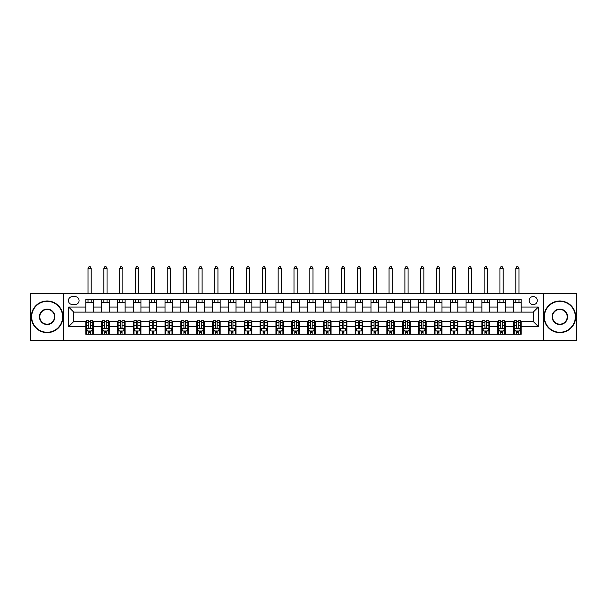 <?xml version="1.0" encoding="UTF-8"?>
<svg xmlns="http://www.w3.org/2000/svg" width="607" height="607" viewBox="0 0 607 607"><rect width="100%" height="100%" fill="white"/><g stroke="black" fill="none" stroke-linecap="round" stroke-linejoin="round"><path stroke-width="0.91" d="M533.234 296.527A4.059 4.059 0 0 0 529.183 300.586A4.059 4.059 0 0 0 533.234 304.638A4.059 4.059 0 0 0 537.294 300.586A4.059 4.059 0 0 0 533.234 296.527M543.379 340.261L576.65 340.261L576.65 293.363L543.379 293.363L543.379 340.261L63.621 340.261L63.621 293.363L30.35 293.363L30.35 340.261L63.621 340.261M72.37 304.517L75.154 304.517A3.93 3.93 0 0 0 79.085 300.586A3.93 3.93 0 0 0 75.154 296.656L72.37 296.656A3.93 3.93 0 0 0 68.439 300.586A3.93 3.93 0 0 0 72.37 304.517M543.379 293.363L63.621 293.363M85.807 326.566L68.69 326.566L68.69 307.051L85.807 307.051L85.807 312.119L73.766 312.119L73.766 321.498L85.807 321.498L85.807 334.237L521.193 334.237L521.193 321.498L533.234 321.498L533.234 312.119L521.193 312.119L521.193 307.051L538.31 307.051L538.31 326.566L521.193 326.566M521.193 307.051L521.193 299.38L85.807 299.38L85.807 307.051M513.59 299.38L513.59 312.119L521.193 312.119M513.59 312.119L85.807 312.119M85.807 321.498L86.437 321.498M88.85 321.498L90.367 321.498M92.772 321.498L93.41 321.498L93.41 334.237M102.28 321.498L93.41 321.498M104.692 321.498L106.21 321.498M108.623 321.498L109.252 321.498L109.252 334.237M118.122 321.498L109.252 321.498M120.535 321.498L122.053 321.498M124.465 321.498L125.095 321.498L125.095 334.237M133.972 321.498L125.095 321.498M136.378 321.498L137.895 321.498M140.308 321.498L140.938 321.498L140.938 334.237M149.815 321.498L140.938 321.498M152.22 321.498L153.746 321.498M156.151 321.498L156.788 321.498L156.788 334.237M165.658 321.498L156.788 321.498M168.063 321.498L169.588 321.498M171.993 321.498L172.631 321.498L172.631 334.237M181.501 321.498L172.631 321.498M183.913 321.498L185.431 321.498M187.836 321.498L188.474 321.498L188.474 334.237M197.343 321.498L188.474 321.498M199.756 321.498L201.274 321.498M203.686 321.498L204.316 321.498L204.316 334.237M213.186 321.498L204.316 321.498M215.599 321.498L217.116 321.498M219.529 321.498L220.159 321.498L220.159 334.237M229.036 321.498L220.159 321.498M231.442 321.498L232.959 321.498M235.372 321.498L236.002 321.498L236.002 334.237M244.879 321.498L236.002 321.498M247.284 321.498L248.809 321.498M251.215 321.498L251.852 321.498L251.852 334.237M260.722 321.498L251.852 321.498M263.127 321.498L264.652 321.498M267.057 321.498L267.695 321.498L267.695 334.237M276.564 321.498L267.695 321.498M278.977 321.498L280.495 321.498M282.9 321.498L283.537 321.498L283.537 334.237M292.407 321.498L283.537 321.498M294.82 321.498L296.337 321.498M298.75 321.498L299.38 321.498L299.38 334.237M308.25 321.498L299.38 321.498M310.663 321.498L312.18 321.498M314.593 321.498L315.223 321.498L315.223 334.237M324.1 321.498L315.223 321.498M326.505 321.498L328.023 321.498M330.436 321.498L331.065 321.498L331.065 334.237M339.943 321.498L331.065 321.498M342.348 321.498L343.873 321.498M346.278 321.498L346.916 321.498L346.916 334.237M355.785 321.498L346.916 321.498M358.191 321.498L359.716 321.498M362.121 321.498L362.758 321.498L362.758 334.237M371.628 321.498L362.758 321.498M374.041 321.498L375.558 321.498M377.964 321.498L378.601 321.498L378.601 334.237M387.471 321.498L378.601 321.498M389.884 321.498L391.401 321.498M393.814 321.498L394.444 321.498L394.444 334.237M403.314 321.498L394.444 321.498M405.726 321.498L407.244 321.498M409.657 321.498L410.286 321.498L410.286 334.237M419.164 321.498L410.286 321.498M421.569 321.498L423.087 321.498M425.499 321.498L426.129 321.498L426.129 334.237M435.007 321.498L426.129 321.498M437.412 321.498L438.937 321.498M441.342 321.498L441.979 321.498L441.979 334.237M450.849 321.498L441.979 321.498M453.254 321.498L454.78 321.498M457.185 321.498L457.822 321.498L457.822 334.237M466.692 321.498L457.822 321.498M469.105 321.498L470.622 321.498M473.028 321.498L473.665 321.498L473.665 334.237M482.535 321.498L473.665 321.498M484.947 321.498L486.465 321.498M488.878 321.498L489.508 321.498L489.508 334.237M498.377 321.498L489.508 321.498M500.79 321.498L502.308 321.498M504.721 321.498L505.35 321.498L505.35 334.237M514.228 321.498L505.35 321.498M516.633 321.498L518.15 321.498M520.563 321.498L521.193 321.498M93.41 299.38L93.41 312.119M85.807 302.552L93.41 302.552M85.807 331.065L86.437 331.065M88.85 331.065L90.367 331.065M92.772 331.065L93.41 331.065M101.65 321.498L101.65 334.237M101.65 299.38L101.65 312.119M109.252 299.38L109.252 312.119M101.65 302.552L109.252 302.552M101.65 331.065L102.28 331.065M104.692 331.065L106.21 331.065M108.623 331.065L109.252 331.065M117.492 321.498L117.492 334.237M117.492 331.065L118.122 331.065M120.535 331.065L122.053 331.065M124.465 331.065L125.095 331.065M117.492 299.38L117.492 312.119M125.095 299.38L125.095 312.119M117.492 302.552L125.095 302.552M133.335 321.498L133.335 334.237M133.335 331.065L133.972 331.065M136.378 331.065L137.895 331.065M140.308 331.065L140.938 331.065M133.335 299.38L133.335 312.119M140.938 299.38L140.938 312.119M133.335 302.552L140.938 302.552M149.178 321.498L149.178 334.237M149.178 331.065L149.815 331.065M152.22 331.065L153.746 331.065M156.151 331.065L156.788 331.065M149.178 299.38L149.178 312.119M156.788 299.38L156.788 312.119M149.178 302.552L156.788 302.552M165.021 321.498L165.021 334.237M165.021 331.065L165.658 331.065M168.063 331.065L169.588 331.065M171.993 331.065L172.631 331.065M165.021 299.38L165.021 312.119M172.631 299.38L172.631 312.119M165.021 302.552L172.631 302.552M180.871 321.498L180.871 334.237M180.871 331.065L181.501 331.065M183.913 331.065L185.431 331.065M187.836 331.065L188.474 331.065M180.871 299.38L180.871 312.119M188.474 299.38L188.474 312.119M180.871 302.552L188.474 302.552M196.714 321.498L196.714 334.237M196.714 331.065L197.343 331.065M199.756 331.065L201.274 331.065M203.686 331.065L204.316 331.065M196.714 299.38L196.714 312.119M204.316 299.38L204.316 312.119M196.714 302.552L204.316 302.552M212.556 321.498L212.556 334.237M212.556 331.065L213.186 331.065M215.599 331.065L217.116 331.065M219.529 331.065L220.159 331.065M212.556 299.38L212.556 312.119M220.159 299.38L220.159 312.119M212.556 302.552L220.159 302.552M228.399 321.498L228.399 334.237M228.399 331.065L229.036 331.065M231.442 331.065L232.959 331.065M235.372 331.065L236.002 331.065M228.399 299.38L228.399 312.119M236.002 299.38L236.002 312.119M228.399 302.552L236.002 302.552M244.242 321.498L244.242 334.237M244.242 331.065L244.879 331.065M247.284 331.065L248.809 331.065M251.215 331.065L251.852 331.065M244.242 299.38L244.242 312.119M251.852 299.38L251.852 312.119M244.242 302.552L251.852 302.552M260.084 321.498L260.084 334.237M260.084 331.065L260.722 331.065M263.127 331.065L264.652 331.065M267.057 331.065L267.695 331.065M260.084 299.38L260.084 312.119M267.695 299.38L267.695 312.119M260.084 302.552L267.695 302.552M275.935 321.498L275.935 334.237M275.935 331.065L276.564 331.065M278.977 331.065L280.495 331.065M282.9 331.065L283.537 331.065M275.935 299.38L275.935 312.119M283.537 299.38L283.537 312.119M275.935 302.552L283.537 302.552M291.777 321.498L291.777 334.237M291.777 331.065L292.407 331.065M294.82 331.065L296.337 331.065M298.75 331.065L299.38 331.065M291.777 299.38L291.777 312.119M299.38 299.38L299.38 312.119M291.777 302.552L299.38 302.552M307.62 321.498L307.62 334.237M307.62 331.065L308.25 331.065M310.663 331.065L312.18 331.065M314.593 331.065L315.223 331.065M307.62 299.38L307.62 312.119M315.223 299.38L315.223 312.119M307.62 302.552L315.223 302.552M323.463 321.498L323.463 334.237M323.463 331.065L324.1 331.065M326.505 331.065L328.023 331.065M330.436 331.065L331.065 331.065M323.463 299.38L323.463 312.119M331.065 299.38L331.065 312.119M323.463 302.552L331.065 302.552M339.305 321.498L339.305 334.237M339.305 331.065L339.943 331.065M342.348 331.065L343.873 331.065M346.278 331.065L346.916 331.065M339.305 299.38L339.305 312.119M346.916 299.38L346.916 312.119M339.305 302.552L346.916 302.552M355.148 321.498L355.148 334.237M355.148 331.065L355.785 331.065M358.191 331.065L359.716 331.065M362.121 331.065L362.758 331.065M355.148 299.38L355.148 312.119M362.758 299.38L362.758 312.119M355.148 302.552L362.758 302.552M370.998 321.498L370.998 334.237M370.998 331.065L371.628 331.065M374.041 331.065L375.558 331.065M377.964 331.065L378.601 331.065M370.998 299.38L370.998 312.119M378.601 299.38L378.601 312.119M370.998 302.552L378.601 302.552M386.841 321.498L386.841 334.237M386.841 331.065L387.471 331.065M389.884 331.065L391.401 331.065M393.814 331.065L394.444 331.065M386.841 299.38L386.841 312.119M394.444 299.38L394.444 312.119M386.841 302.552L394.444 302.552M402.684 321.498L402.684 334.237M402.684 331.065L403.314 331.065M405.726 331.065L407.244 331.065M409.657 331.065L410.286 331.065M402.684 299.38L402.684 312.119M410.286 299.38L410.286 312.119M402.684 302.552L410.286 302.552M418.527 321.498L418.527 334.237M418.527 331.065L419.164 331.065M421.569 331.065L423.087 331.065M425.499 331.065L426.129 331.065M418.527 299.38L418.527 312.119M426.129 299.38L426.129 312.119M418.527 302.552L426.129 302.552M434.369 321.498L434.369 334.237M434.369 331.065L435.007 331.065M437.412 331.065L438.937 331.065M441.342 331.065L441.979 331.065M434.369 299.38L434.369 312.119M441.979 299.38L441.979 312.119M434.369 302.552L441.979 302.552M450.212 321.498L450.212 334.237M450.212 331.065L450.849 331.065M453.254 331.065L454.78 331.065M457.185 331.065L457.822 331.065M450.212 299.38L450.212 312.119M457.822 299.38L457.822 312.119M450.212 302.552L457.822 302.552M466.062 321.498L466.062 334.237M466.062 331.065L466.692 331.065M469.105 331.065L470.622 331.065M473.028 331.065L473.665 331.065M466.062 299.38L466.062 312.119M473.665 299.38L473.665 312.119M466.062 302.552L473.665 302.552M481.905 321.498L481.905 334.237M481.905 331.065L482.535 331.065M484.947 331.065L486.465 331.065M488.878 331.065L489.508 331.065M481.905 299.38L481.905 312.119M489.508 299.38L489.508 312.119M481.905 302.552L489.508 302.552M497.748 321.498L497.748 334.237M497.748 331.065L498.377 331.065M500.79 331.065L502.308 331.065M504.721 331.065L505.35 331.065M497.748 299.38L497.748 312.119M505.35 299.38L505.35 312.119M497.748 302.552L505.35 302.552M513.59 321.498L513.59 334.237M513.59 331.065L514.228 331.065M516.633 331.065L518.15 331.065M520.563 331.065L521.193 331.065M513.59 302.552L521.193 302.552M73.766 312.119L68.69 307.051M73.766 321.498L68.69 326.566M538.31 307.051L533.234 312.119M538.31 326.566L533.234 321.498M88.85 332.59L90.367 332.59M86.437 322.325L88.85 322.325L88.85 320.739L86.437 320.739L86.437 328.47L87.704 331.005L91.505 331.005L92.772 328.47L92.772 320.739L90.367 320.739L90.367 322.325L92.772 322.325M92.772 328.47L92.772 334.237M86.437 328.47L86.437 334.237M90.367 331.005L90.367 334.237M88.85 334.237L88.85 331.005M88.85 322.325L88.85 327.522C89.35 328.493 89.859 328.493 90.367 327.522L90.367 322.325M91.194 302.552L91.194 299.38M91.194 293.363L91.194 268.393L88.023 268.393L88.023 293.363M88.023 302.552L88.023 299.38M88.023 268.393L88.971 266.739L90.238 266.739L91.194 268.393M104.692 332.59L106.21 332.59M102.28 322.325L104.692 322.325L104.692 320.739L102.28 320.739L102.28 328.47L103.547 331.005L107.348 331.005L108.623 328.47L108.623 320.739L106.21 320.739L106.21 322.325L108.623 322.325M108.623 328.47L108.623 334.237M102.28 328.47L102.28 334.237M106.21 331.005L106.21 334.237M104.692 334.237L104.692 331.005M104.692 322.325L104.692 327.522C105.193 328.493 105.701 328.493 106.21 327.522L106.21 322.325M107.037 302.552L107.037 299.38M107.037 293.363L107.037 268.393L103.865 268.393L103.865 293.363M103.865 302.552L103.865 299.38M103.865 268.393L104.814 266.739L106.081 266.739L107.037 268.393M120.535 332.59L122.053 332.59M118.122 322.325L120.535 322.325L120.535 320.739L118.122 320.739L118.122 328.47L119.389 331.005L123.198 331.005L124.465 328.47L124.465 320.739L122.053 320.739L122.053 322.325L124.465 322.325M124.465 328.47L124.465 334.237M118.122 328.47L118.122 334.237M122.053 331.005L122.053 334.237M120.535 334.237L120.535 331.005M120.535 322.325L120.535 327.522C121.043 328.493 121.544 328.493 122.053 327.522L122.053 322.325M122.88 302.552L122.88 299.38M122.88 293.363L122.88 268.393L119.708 268.393L119.708 293.363M119.708 302.552L119.708 299.38M119.708 268.393L120.664 266.739L121.931 266.739L122.88 268.393M136.378 332.59L137.895 332.59M133.972 322.325L136.378 322.325L136.378 320.739L133.972 320.739L133.972 328.47L135.24 331.005L139.041 331.005L140.308 328.47L140.308 320.739L137.895 320.739L137.895 322.325L140.308 322.325M140.308 328.47L140.308 334.237M133.972 328.47L133.972 334.237M137.895 331.005L137.895 334.237M136.378 334.237L136.378 331.005M136.378 322.325L136.378 327.522C136.886 328.493 137.394 328.493 137.895 327.522L137.895 322.325M138.722 302.552L138.722 299.38M138.722 293.363L138.722 268.393L135.551 268.393L135.551 293.363M135.551 302.552L135.551 299.38M135.551 268.393L136.507 266.739L137.774 266.739L138.722 268.393M152.22 332.59L153.746 332.59M149.815 322.325L152.22 322.325L152.22 320.739L149.815 320.739L149.815 328.47L151.082 331.005L154.884 331.005L156.151 328.47L156.151 320.739L153.746 320.739L153.746 322.325L156.151 322.325M156.151 328.47L156.151 334.237M149.815 328.47L149.815 334.237M153.746 331.005L153.746 334.237M152.22 334.237L152.22 331.005M152.22 322.325L152.22 327.522C152.729 328.493 153.237 328.493 153.746 327.522L153.746 322.325M154.565 302.552L154.565 299.38M154.565 293.363L154.565 268.393L151.401 268.393L151.401 293.363M151.401 302.552L151.401 299.38M151.401 268.393L152.349 266.739L153.617 266.739L154.565 268.393M47.141 301.345A15.463 15.463 0 0 0 31.678 316.808A15.463 15.463 0 0 0 47.141 332.272A15.463 15.463 0 0 0 62.612 316.808A15.463 15.463 0 0 0 47.141 301.345M47.141 332.651A15.843 15.843 0 0 1 31.298 316.808A15.843 15.843 0 0 1 47.141 300.966A15.843 15.843 0 0 1 62.991 316.808A15.843 15.843 0 0 1 47.141 332.651M47.141 309.077A7.732 7.732 0 0 1 54.873 316.808A7.732 7.732 0 0 1 47.141 324.54A7.732 7.732 0 0 1 39.409 316.808A7.732 7.732 0 0 1 47.141 309.077M47.141 324.161A7.352 7.352 0 0 0 54.493 316.808A7.352 7.352 0 0 0 47.141 309.456A7.352 7.352 0 0 0 39.796 316.808A7.352 7.352 0 0 0 47.141 324.161M559.859 301.345A15.463 15.463 0 0 0 544.388 316.808A15.463 15.463 0 0 0 559.859 332.272A15.463 15.463 0 0 0 575.322 316.808A15.463 15.463 0 0 0 559.859 301.345M559.859 332.651A15.843 15.843 0 0 1 544.009 316.808A15.843 15.843 0 0 1 559.859 300.966A15.843 15.843 0 0 1 575.702 316.808A15.843 15.843 0 0 1 559.859 332.651M559.859 309.077A7.732 7.732 0 0 1 567.591 316.808A7.732 7.732 0 0 1 559.859 324.54A7.732 7.732 0 0 1 552.127 316.808A7.732 7.732 0 0 1 559.859 309.077M559.859 324.161A7.352 7.352 0 0 0 567.204 316.808A7.352 7.352 0 0 0 559.859 309.456A7.352 7.352 0 0 0 552.507 316.808A7.352 7.352 0 0 0 559.859 324.161M168.063 332.59L169.588 332.59M165.658 322.325L168.063 322.325L168.063 320.739L165.658 320.739L165.658 328.47L166.925 331.005L170.726 331.005L171.993 328.47L171.993 320.739L169.588 320.739L169.588 322.325L171.993 322.325M171.993 328.47L171.993 334.237M165.658 328.47L165.658 334.237M169.588 331.005L169.588 334.237M168.063 334.237L168.063 331.005M168.063 322.325L168.063 327.522C168.571 328.493 169.08 328.493 169.588 327.522L169.588 322.325M170.408 302.552L170.408 299.38M170.408 293.363L170.408 268.393L167.244 268.393L167.244 293.363M167.244 302.552L167.244 299.38M167.244 268.393L168.192 266.739L169.459 266.739L170.408 268.393M183.913 332.59L185.431 332.59M181.501 322.325L183.913 322.325L183.913 320.739L181.501 320.739L181.501 328.47L182.768 331.005L186.569 331.005L187.836 328.47L187.836 320.739L185.431 320.739L185.431 322.325L187.836 322.325M187.836 328.47L187.836 334.237M181.501 328.47L181.501 334.237M185.431 331.005L185.431 334.237M183.913 334.237L183.913 331.005M183.913 322.325L183.913 327.522C184.414 328.493 184.923 328.493 185.431 327.522L185.431 322.325M186.258 302.552L186.258 299.38M186.258 293.363L186.258 268.393L183.086 268.393L183.086 293.363M183.086 302.552L183.086 299.38M183.086 268.393L184.035 266.739L185.302 266.739L186.258 268.393M199.756 332.59L201.274 332.59M197.343 322.325L199.756 322.325L199.756 320.739L197.343 320.739L197.343 328.47L198.61 331.005L202.412 331.005L203.686 328.47L203.686 320.739L201.274 320.739L201.274 322.325L203.686 322.325M203.686 328.47L203.686 334.237M197.343 328.47L197.343 334.237M201.274 331.005L201.274 334.237M199.756 334.237L199.756 331.005M199.756 322.325L199.756 327.522C200.257 328.493 200.765 328.493 201.274 327.522L201.274 322.325M202.101 302.552L202.101 299.38M202.101 293.363L202.101 268.393L198.929 268.393L198.929 293.363M198.929 302.552L198.929 299.38M198.929 268.393L199.878 266.739L201.145 266.739L202.101 268.393M215.599 332.59L217.116 332.59M213.186 322.325L215.599 322.325L215.599 320.739L213.186 320.739L213.186 328.47L214.461 331.005L218.262 331.005L219.529 328.47L219.529 320.739L217.116 320.739L217.116 322.325L219.529 322.325M219.529 328.47L219.529 334.237M213.186 328.47L213.186 334.237M217.116 331.005L217.116 334.237M215.599 334.237L215.599 331.005M215.599 322.325L215.599 327.522C216.107 328.493 216.608 328.493 217.116 327.522L217.116 322.325M217.943 302.552L217.943 299.38M217.943 293.363L217.943 268.393L214.772 268.393L214.772 293.363M214.772 302.552L214.772 299.38M214.772 268.393L215.728 266.739L216.995 266.739L217.943 268.393M231.442 332.59L232.959 332.59M229.036 322.325L231.442 322.325L231.442 320.739L229.036 320.739L229.036 328.47L230.303 331.005L234.105 331.005L235.372 328.47L235.372 320.739L232.959 320.739L232.959 322.325L235.372 322.325M235.372 328.47L235.372 334.237M229.036 328.47L229.036 334.237M232.959 331.005L232.959 334.237M231.442 334.237L231.442 331.005M231.442 322.325L231.442 327.522C231.95 328.493 232.458 328.493 232.959 327.522L232.959 322.325M233.786 302.552L233.786 299.38M233.786 293.363L233.786 268.393L230.614 268.393L230.614 293.363M230.614 302.552L230.614 299.38M230.614 268.393L231.571 266.739L232.838 266.739L233.786 268.393M247.284 332.59L248.809 332.59M244.879 322.325L247.284 322.325L247.284 320.739L244.879 320.739L244.879 328.47L246.146 331.005L249.947 331.005L251.215 328.47L251.215 320.739L248.809 320.739L248.809 322.325L251.215 322.325M251.215 328.47L251.215 334.237M244.879 328.47L244.879 334.237M248.809 331.005L248.809 334.237M247.284 334.237L247.284 331.005M247.284 322.325L247.284 327.522C247.793 328.493 248.301 328.493 248.809 327.522L248.809 322.325M249.629 302.552L249.629 299.38M249.629 293.363L249.629 268.393L246.465 268.393L246.465 293.363M246.465 302.552L246.465 299.38M246.465 268.393L247.413 266.739L248.68 266.739L249.629 268.393M263.127 332.59L264.652 332.59M260.722 322.325L263.127 322.325L263.127 320.739L260.722 320.739L260.722 328.47L261.989 331.005L265.79 331.005L267.057 328.47L267.057 320.739L264.652 320.739L264.652 322.325L267.057 322.325M267.057 328.47L267.057 334.237M260.722 328.47L260.722 334.237M264.652 331.005L264.652 334.237M263.127 334.237L263.127 331.005M263.127 322.325L263.127 327.522C263.635 328.493 264.144 328.493 264.652 327.522L264.652 322.325M265.471 302.552L265.471 299.38M265.471 293.363L265.471 268.393L262.307 268.393L262.307 293.363M262.307 302.552L262.307 299.38M262.307 268.393L263.256 266.739L264.523 266.739L265.471 268.393M278.977 332.59L280.495 332.59M276.564 322.325L278.977 322.325L278.977 320.739L276.564 320.739L276.564 328.47L277.831 331.005L281.633 331.005L282.9 328.47L282.9 320.739L280.495 320.739L280.495 322.325L282.9 322.325M282.9 328.47L282.9 334.237M276.564 328.47L276.564 334.237M280.495 331.005L280.495 334.237M278.977 334.237L278.977 331.005M278.977 322.325L278.977 327.522C279.478 328.493 279.986 328.493 280.495 327.522L280.495 322.325M281.322 302.552L281.322 299.38M281.322 293.363L281.322 268.393L278.15 268.393L278.15 293.363M278.15 302.552L278.15 299.38M278.15 268.393L279.099 266.739L280.366 266.739L281.322 268.393M294.82 332.59L296.337 332.59M292.407 322.325L294.82 322.325L294.82 320.739L292.407 320.739L292.407 328.47L293.674 331.005L297.476 331.005L298.75 328.47L298.75 320.739L296.337 320.739L296.337 322.325L298.75 322.325M298.75 328.47L298.75 334.237M292.407 328.47L292.407 334.237M296.337 331.005L296.337 334.237M294.82 334.237L294.82 331.005M294.82 322.325L294.82 327.522C295.321 328.493 295.829 328.493 296.337 327.522L296.337 322.325M297.164 302.552L297.164 299.38M297.164 293.363L297.164 268.393L293.993 268.393L293.993 293.363M293.993 302.552L293.993 299.38M293.993 268.393L294.941 266.739L296.208 266.739L297.164 268.393M310.663 332.59L312.18 332.59M308.25 322.325L310.663 322.325L310.663 320.739L308.25 320.739L308.25 328.47L309.524 331.005L313.326 331.005L314.593 328.47L314.593 320.739L312.18 320.739L312.18 322.325L314.593 322.325M314.593 328.47L314.593 334.237M308.25 328.47L308.25 334.237M312.18 331.005L312.18 334.237M310.663 334.237L310.663 331.005M310.663 322.325L310.663 327.522C311.171 328.493 311.672 328.493 312.18 327.522L312.18 322.325M313.007 302.552L313.007 299.38M313.007 293.363L313.007 268.393L309.836 268.393L309.836 293.363M309.836 302.552L309.836 299.38M309.836 268.393L310.792 266.739L312.059 266.739L313.007 268.393M326.505 332.59L328.023 332.59M324.1 322.325L326.505 322.325L326.505 320.739L324.1 320.739L324.1 328.47L325.367 331.005L329.169 331.005L330.436 328.47L330.436 320.739L328.023 320.739L328.023 322.325L330.436 322.325M330.436 328.47L330.436 334.237M324.1 328.47L324.1 334.237M328.023 331.005L328.023 334.237M326.505 334.237L326.505 331.005M326.505 322.325L326.505 327.522C327.014 328.493 327.522 328.493 328.023 327.522L328.023 322.325M328.85 302.552L328.85 299.38M328.85 293.363L328.85 268.393L325.678 268.393L325.678 293.363M325.678 302.552L325.678 299.38M325.678 268.393L326.634 266.739L327.901 266.739L328.85 268.393M342.348 332.59L343.873 332.59M339.943 322.325L342.348 322.325L342.348 320.739L339.943 320.739L339.943 328.47L341.21 331.005L345.011 331.005L346.278 328.47L346.278 320.739L343.873 320.739L343.873 322.325L346.278 322.325M346.278 328.47L346.278 334.237M339.943 328.47L339.943 334.237M343.873 331.005L343.873 334.237M342.348 334.237L342.348 331.005M342.348 322.325L342.348 327.522C342.856 328.493 343.365 328.493 343.873 327.522L343.873 322.325M344.693 302.552L344.693 299.38M344.693 293.363L344.693 268.393L341.529 268.393L341.529 293.363M341.529 302.552L341.529 299.38M341.529 268.393L342.477 266.739L343.744 266.739L344.693 268.393M358.191 332.59L359.716 332.59M355.785 322.325L358.191 322.325L358.191 320.739L355.785 320.739L355.785 328.47L357.053 331.005L360.854 331.005L362.121 328.47L362.121 320.739L359.716 320.739L359.716 322.325L362.121 322.325M362.121 328.47L362.121 334.237M355.785 328.47L355.785 334.237M359.716 331.005L359.716 334.237M358.191 334.237L358.191 331.005M358.191 322.325L358.191 327.522C358.699 328.493 359.207 328.493 359.716 327.522L359.716 322.325M360.535 302.552L360.535 299.38M360.535 293.363L360.535 268.393L357.371 268.393L357.371 293.363M357.371 302.552L357.371 299.38M357.371 268.393L358.32 266.739L359.587 266.739L360.535 268.393M374.041 332.59L375.558 332.59M371.628 322.325L374.041 322.325L374.041 320.739L371.628 320.739L371.628 328.47L372.895 331.005L376.697 331.005L377.964 328.47L377.964 320.739L375.558 320.739L375.558 322.325L377.964 322.325M377.964 328.47L377.964 334.237M371.628 328.47L371.628 334.237M375.558 331.005L375.558 334.237M374.041 334.237L374.041 331.005M374.041 322.325L374.041 327.522C374.542 328.493 375.05 328.493 375.558 327.522L375.558 322.325M376.386 302.552L376.386 299.38M376.386 293.363L376.386 268.393L373.214 268.393L373.214 293.363M373.214 302.552L373.214 299.38M373.214 268.393L374.162 266.739L375.43 266.739L376.386 268.393M389.884 332.59L391.401 332.59M387.471 322.325L389.884 322.325L389.884 320.739L387.471 320.739L387.471 328.47L388.738 331.005L392.539 331.005L393.814 328.47L393.814 320.739L391.401 320.739L391.401 322.325L393.814 322.325M393.814 328.47L393.814 334.237M387.471 328.47L387.471 334.237M391.401 331.005L391.401 334.237M389.884 334.237L389.884 331.005M389.884 322.325L389.884 327.522C390.384 328.493 390.893 328.493 391.401 327.522L391.401 322.325M392.228 302.552L392.228 299.38M392.228 293.363L392.228 268.393L389.057 268.393L389.057 293.363M389.057 302.552L389.057 299.38M389.057 268.393L390.005 266.739L391.272 266.739L392.228 268.393M405.726 332.59L407.244 332.59M403.314 322.325L405.726 322.325L405.726 320.739L403.314 320.739L403.314 328.47L404.588 331.005L408.39 331.005L409.657 328.47L409.657 320.739L407.244 320.739L407.244 322.325L409.657 322.325M409.657 328.47L409.657 334.237M403.314 328.47L403.314 334.237M407.244 331.005L407.244 334.237M405.726 334.237L405.726 331.005M405.726 322.325L405.726 327.522C406.235 328.493 406.736 328.493 407.244 327.522L407.244 322.325M408.071 302.552L408.071 299.38M408.071 293.363L408.071 268.393L404.899 268.393L404.899 293.363M404.899 302.552L404.899 299.38M404.899 268.393L405.855 266.739L407.122 266.739L408.071 268.393M421.569 332.59L423.087 332.59M419.164 322.325L421.569 322.325L421.569 320.739L419.164 320.739L419.164 328.47L420.431 331.005L424.232 331.005L425.499 328.47L425.499 320.739L423.087 320.739L423.087 322.325L425.499 322.325M425.499 328.47L425.499 334.237M419.164 328.47L419.164 334.237M423.087 331.005L423.087 334.237M421.569 334.237L421.569 331.005M421.569 322.325L421.569 327.522C422.077 328.493 422.586 328.493 423.087 327.522L423.087 322.325M423.914 302.552L423.914 299.38M423.914 293.363L423.914 268.393L420.742 268.393L420.742 293.363M420.742 302.552L420.742 299.38M420.742 268.393L421.698 266.739L422.965 266.739L423.914 268.393M437.412 332.59L438.937 332.59M435.007 322.325L437.412 322.325L437.412 320.739L435.007 320.739L435.007 328.47L436.274 331.005L440.075 331.005L441.342 328.47L441.342 320.739L438.937 320.739L438.937 322.325L441.342 322.325M441.342 328.47L441.342 334.237M435.007 328.47L435.007 334.237M438.937 331.005L438.937 334.237M437.412 334.237L437.412 331.005M437.412 322.325L437.412 327.522C437.92 328.493 438.429 328.493 438.937 327.522L438.937 322.325M439.756 302.552L439.756 299.38M439.756 293.363L439.756 268.393L436.592 268.393L436.592 293.363M436.592 302.552L436.592 299.38M436.592 268.393L437.541 266.739L438.808 266.739L439.756 268.393M453.254 332.59L454.78 332.59M450.849 322.325L453.254 322.325L453.254 320.739L450.849 320.739L450.849 328.47L452.116 331.005L455.918 331.005L457.185 328.47L457.185 320.739L454.78 320.739L454.78 322.325L457.185 322.325M457.185 328.47L457.185 334.237M450.849 328.47L450.849 334.237M454.78 331.005L454.78 334.237M453.254 334.237L453.254 331.005M453.254 322.325L453.254 327.522C453.763 328.493 454.271 328.493 454.78 327.522L454.78 322.325M455.599 302.552L455.599 299.38M455.599 293.363L455.599 268.393L452.435 268.393L452.435 293.363M452.435 302.552L452.435 299.38M452.435 268.393L453.383 266.739L454.651 266.739L455.599 268.393M469.105 332.59L470.622 332.59M466.692 322.325L469.105 322.325L469.105 320.739L466.692 320.739L466.692 328.47L467.959 331.005L471.76 331.005L473.028 328.47L473.028 320.739L470.622 320.739L470.622 322.325L473.028 322.325M473.028 328.47L473.028 334.237M466.692 328.47L466.692 334.237M470.622 331.005L470.622 334.237M469.105 334.237L469.105 331.005M469.105 322.325L469.105 327.522C469.606 328.493 470.114 328.493 470.622 327.522L470.622 322.325M471.449 302.552L471.449 299.38M471.449 293.363L471.449 268.393L468.278 268.393L468.278 293.363M468.278 302.552L468.278 299.38M468.278 268.393L469.226 266.739L470.493 266.739L471.449 268.393M484.947 332.59L486.465 332.59M482.535 322.325L484.947 322.325L484.947 320.739L482.535 320.739L482.535 328.47L483.802 331.005L487.611 331.005L488.878 328.47L488.878 320.739L486.465 320.739L486.465 322.325L488.878 322.325M488.878 328.47L488.878 334.237M482.535 328.47L482.535 334.237M486.465 331.005L486.465 334.237M484.947 334.237L484.947 331.005M484.947 322.325L484.947 327.522C485.448 328.493 485.957 328.493 486.465 327.522L486.465 322.325M487.292 302.552L487.292 299.38M487.292 293.363L487.292 268.393L484.12 268.393L484.12 293.363M484.12 302.552L484.12 299.38M484.12 268.393L485.069 266.739L486.336 266.739L487.292 268.393M500.79 332.59L502.308 332.59M498.377 322.325L500.79 322.325L500.79 320.739L498.377 320.739L498.377 328.47L499.652 331.005L503.453 331.005L504.721 328.47L504.721 320.739L502.308 320.739L502.308 322.325L504.721 322.325M504.721 328.47L504.721 334.237M498.377 328.47L498.377 334.237M502.308 331.005L502.308 334.237M500.79 334.237L500.79 331.005M500.79 322.325L500.79 327.522C501.299 328.493 501.799 328.493 502.308 327.522L502.308 322.325M503.135 302.552L503.135 299.38M503.135 293.363L503.135 268.393L499.963 268.393L499.963 293.363M499.963 302.552L499.963 299.38M499.963 268.393L500.919 266.739L502.186 266.739L503.135 268.393M516.633 332.59L518.15 332.59M514.228 322.325L516.633 322.325L516.633 320.739L514.228 320.739L514.228 328.47L515.495 331.005L519.296 331.005L520.563 328.47L520.563 320.739L518.15 320.739L518.15 322.325L520.563 322.325M520.563 328.47L520.563 334.237M514.228 328.47L514.228 334.237M518.15 331.005L518.15 334.237M516.633 334.237L516.633 331.005M516.633 322.325L516.633 327.522C517.141 328.493 517.65 328.493 518.15 327.522L518.15 322.325M518.977 302.552L518.977 299.38M518.977 293.363L518.977 268.393L515.806 268.393L515.806 293.363M515.806 302.552L515.806 299.38M515.806 268.393L516.762 266.739L518.029 266.739L518.977 268.393M101.65 326.566L93.41 326.566M101.65 307.051L93.41 307.051M117.492 307.051L109.252 307.051M117.492 326.566L109.252 326.566M133.335 307.051L125.095 307.051M133.335 326.566L125.095 326.566M149.178 307.051L140.938 307.051M149.178 326.566L140.938 326.566M165.021 307.051L156.788 307.051M165.021 326.566L156.788 326.566M180.871 307.051L172.631 307.051M180.871 326.566L172.631 326.566M196.714 307.051L188.474 307.051M196.714 326.566L188.474 326.566M212.556 307.051L204.316 307.051M212.556 326.566L204.316 326.566M228.399 307.051L220.159 307.051M228.399 326.566L220.159 326.566M244.242 307.051L236.002 307.051M244.242 326.566L236.002 326.566M260.084 307.051L251.852 307.051M260.084 326.566L251.852 326.566M275.935 307.051L267.695 307.051M275.935 326.566L267.695 326.566M291.777 307.051L283.537 307.051M291.777 326.566L283.537 326.566M307.62 307.051L299.38 307.051M307.62 326.566L299.38 326.566M323.463 307.051L315.223 307.051M323.463 326.566L315.223 326.566M339.305 307.051L331.065 307.051M339.305 326.566L331.065 326.566M355.148 307.051L346.916 307.051M355.148 326.566L346.916 326.566M370.998 307.051L362.758 307.051M370.998 326.566L362.758 326.566M386.841 307.051L378.601 307.051M386.841 326.566L378.601 326.566M402.684 307.051L394.444 307.051M402.684 326.566L394.444 326.566M418.527 307.051L410.286 307.051M418.527 326.566L410.286 326.566M434.369 307.051L426.129 307.051M434.369 326.566L426.129 326.566M450.212 307.051L441.979 307.051M450.212 326.566L441.979 326.566M466.062 307.051L457.822 307.051M466.062 326.566L457.822 326.566M481.905 307.051L473.665 307.051M481.905 326.566L473.665 326.566M497.748 307.051L489.508 307.051M497.748 326.566L489.508 326.566M513.59 307.051L505.35 307.051M513.59 326.566L505.35 326.566M86.467 328.531L92.742 328.531M92.772 330.853L91.581 330.853M87.628 330.853L86.437 330.853M90.367 325.724L92.772 325.724M86.437 325.724L88.85 325.724M88.85 331.786L90.367 331.786M102.31 328.531L108.585 328.531M108.623 330.853L107.431 330.853M103.471 330.853L102.28 330.853M106.21 325.724L108.623 325.724M102.28 325.724L104.692 325.724M104.692 331.786L106.21 331.786M118.16 328.531L124.435 328.531M124.465 330.853L123.274 330.853M119.313 330.853L118.122 330.853M122.053 325.724L124.465 325.724M118.122 325.724L120.535 325.724M120.535 331.786L122.053 331.786M134.003 328.531L140.278 328.531M140.308 330.853L139.117 330.853M135.164 330.853L133.972 330.853M137.895 325.724L140.308 325.724M133.972 325.724L136.378 325.724M136.378 331.786L137.895 331.786M149.846 328.531L156.12 328.531M156.151 330.853L154.96 330.853M151.006 330.853L149.815 330.853M153.746 325.724L156.151 325.724M149.815 325.724L152.22 325.724M152.22 331.786L153.746 331.786M165.688 328.531L171.963 328.531M171.993 330.853L170.802 330.853M166.849 330.853L165.658 330.853M169.588 325.724L171.993 325.724M165.658 325.724L168.063 325.724M168.063 331.786L169.588 331.786M181.531 328.531L187.806 328.531M187.836 330.853L186.645 330.853M182.692 330.853L181.501 330.853M185.431 325.724L187.836 325.724M181.501 325.724L183.913 325.724M183.913 331.786L185.431 331.786M197.374 328.531L203.648 328.531M203.686 330.853L202.495 330.853M198.535 330.853L197.343 330.853M201.274 325.724L203.686 325.724M197.343 325.724L199.756 325.724M199.756 331.786L201.274 331.786M213.224 328.531L219.499 328.531M219.529 330.853L218.338 330.853M214.377 330.853L213.186 330.853M217.116 325.724L219.529 325.724M213.186 325.724L215.599 325.724M215.599 331.786L217.116 331.786M229.067 328.531L235.341 328.531M235.372 330.853L234.181 330.853M230.228 330.853L229.036 330.853M232.959 325.724L235.372 325.724M229.036 325.724L231.442 325.724M231.442 331.786L232.959 331.786M244.909 328.531L251.184 328.531M251.215 330.853L250.023 330.853M246.07 330.853L244.879 330.853M248.809 325.724L251.215 325.724M244.879 325.724L247.284 325.724M247.284 331.786L248.809 331.786M260.752 328.531L267.027 328.531M267.057 330.853L265.866 330.853M261.913 330.853L260.722 330.853M264.652 325.724L267.057 325.724M260.722 325.724L263.127 325.724M263.127 331.786L264.652 331.786M276.595 328.531L282.87 328.531M282.9 330.853L281.709 330.853M277.756 330.853L276.564 330.853M280.495 325.724L282.9 325.724M276.564 325.724L278.977 325.724M278.977 331.786L280.495 331.786M292.437 328.531L298.712 328.531M298.75 330.853L297.559 330.853M293.598 330.853L292.407 330.853M296.337 325.724L298.75 325.724M292.407 325.724L294.82 325.724M294.82 331.786L296.337 331.786M308.288 328.531L314.563 328.531M314.593 330.853L313.402 330.853M309.441 330.853L308.25 330.853M312.18 325.724L314.593 325.724M308.25 325.724L310.663 325.724M310.663 331.786L312.18 331.786M324.13 328.531L330.405 328.531M330.436 330.853L329.244 330.853M325.291 330.853L324.1 330.853M328.023 325.724L330.436 325.724M324.1 325.724L326.505 325.724M326.505 331.786L328.023 331.786M339.973 328.531L346.248 328.531M346.278 330.853L345.087 330.853M341.134 330.853L339.943 330.853M343.873 325.724L346.278 325.724M339.943 325.724L342.348 325.724M342.348 331.786L343.873 331.786M355.816 328.531L362.091 328.531M362.121 330.853L360.93 330.853M356.977 330.853L355.785 330.853M359.716 325.724L362.121 325.724M355.785 325.724L358.191 325.724M358.191 331.786L359.716 331.786M371.659 328.531L377.933 328.531M377.964 330.853L376.772 330.853M372.819 330.853L371.628 330.853M375.558 325.724L377.964 325.724M371.628 325.724L374.041 325.724M374.041 331.786L375.558 331.786M387.501 328.531L393.776 328.531M393.814 330.853L392.623 330.853M388.662 330.853L387.471 330.853M391.401 325.724L393.814 325.724M387.471 325.724L389.884 325.724M389.884 331.786L391.401 331.786M403.352 328.531L409.626 328.531M409.657 330.853L408.465 330.853M404.505 330.853L403.314 330.853M407.244 325.724L409.657 325.724M403.314 325.724L405.726 325.724M405.726 331.786L407.244 331.786M419.194 328.531L425.469 328.531M425.499 330.853L424.308 330.853M420.355 330.853L419.164 330.853M423.087 325.724L425.499 325.724M419.164 325.724L421.569 325.724M421.569 331.786L423.087 331.786M435.037 328.531L441.312 328.531M441.342 330.853L440.151 330.853M436.198 330.853L435.007 330.853M438.937 325.724L441.342 325.724M435.007 325.724L437.412 325.724M437.412 331.786L438.937 331.786M450.88 328.531L457.154 328.531M457.185 330.853L455.994 330.853M452.04 330.853L450.849 330.853M454.78 325.724L457.185 325.724M450.849 325.724L453.254 325.724M453.254 331.786L454.78 331.786M466.722 328.531L472.997 328.531M473.028 330.853L471.836 330.853M467.883 330.853L466.692 330.853M470.622 325.724L473.028 325.724M466.692 325.724L469.105 325.724M469.105 331.786L470.622 331.786M482.565 328.531L488.84 328.531M488.878 330.853L487.687 330.853M483.726 330.853L482.535 330.853M486.465 325.724L488.878 325.724M482.535 325.724L484.947 325.724M484.947 331.786L486.465 331.786M498.415 328.531L504.69 328.531M504.721 330.853L503.529 330.853M499.569 330.853L498.377 330.853M502.308 325.724L504.721 325.724M498.377 325.724L500.79 325.724M500.79 331.786L502.308 331.786M514.258 328.531L520.533 328.531M520.563 330.853L519.372 330.853M515.419 330.853L514.228 330.853M518.15 325.724L520.563 325.724M514.228 325.724L516.633 325.724M516.633 331.786L518.15 331.786"/></g></svg>
